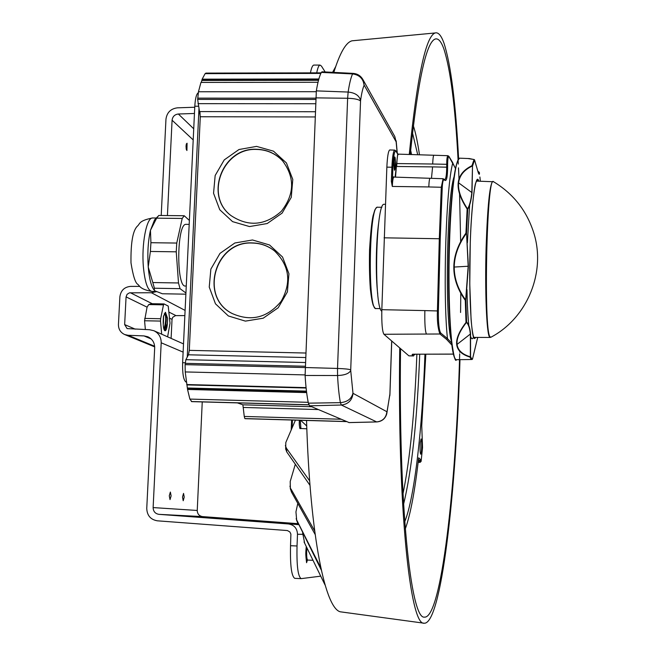 <?xml version="1.0" encoding="UTF-8"?>
<svg xmlns="http://www.w3.org/2000/svg" width="656" height="656" viewBox="0 0 656 656"><rect width="100%" height="100%" fill="white"/><g stroke="black" fill="none" stroke-linecap="round" stroke-linejoin="round"><path stroke-width="0.98" d="M416.88 354.248C414.641 412.698 410.016 459.233 402.997 493.837M413.337 125.747C415.642 132.783 417.683 142.467 419.471 154.8M425.834 354.215L421.742 425.736L422.538 447.499L421.111 461.398L420.775 459.758L418.659 457.814C414.969 490.696 410.508 514.411 405.285 528.949M404.736 521.717C414.559 497.773 422.366 428.466 424.949 354.215M417.724 154.742L412.493 132.93M420.324 442.456C419.889 448.86 420.012 452.779 420.693 454.198C421.734 454.551 422.161 438.626 421.095 438.987L420.324 442.456M420.775 459.758L419.766 460.668L419.93 461.832L420.111 462.349L421.103 461.406M418.331 460.643L419.766 460.668L418.471 459.487M410.656 150.249L411.558 154.554M419.725 354.24C417.175 420.43 411.796 470.442 403.579 504.259M458.068 159.67C455.215 106.215 450.483 69.298 443.858 48.921C441.193 41.435 438.323 38.138 435.248 39.016C426.261 42.082 417.921 80.581 410.238 154.513M400.554 348.639C398.413 503.972 410.804 619.543 424.35 617.116C441.242 619.264 456.084 487.875 459.692 353.822M459.741 352.247L459.782 350.698M460.578 312.477L460.783 293.248M460.66 241.646L459.561 193.84M459.052 180.359L458.716 172.7M458.7 172.356L458.487 167.846M458.298 164.074L458.085 159.982M409.254 154.48C417.175 76.695 425.801 36.195 435.141 32.964C438.315 32.046 441.283 35.498 444.03 43.321C450.877 64.69 455.731 103.205 458.61 158.867M459.971 359.652C456.084 494.353 441.086 625.381 424.014 623.2C410.164 625.717 397.462 507.162 399.725 347.926M354.158 40.615L352.034 40.811C345.991 42.296 339.915 52.824 333.822 72.398M306.541 420.455C310.075 537.789 325.622 611.318 341.276 611.933L341.743 611.999M325.097 585.095L304.573 543.029M302.621 532.869L304.663 543.217M325.081 585.029L304.048 541.946M321.284 570.015L296.455 519.626M296.717 520.675L295.946 511.869L297.799 503.382M296.176 518.535L297.578 522.832M320.792 567.727L297.029 520.675M315.151 534.476L291.469 492.041L290.28 488.343M290.387 489.081L290.198 481.512L295.323 464.251M289.944 486.129L291.469 492.041M314.683 530.942L291.026 489.064M310.017 485.391L286.762 451.935L285.622 448.704M285.663 449.204L285.819 442.48L295.446 420.127M285.352 445.58L286.451 448.261L286.762 451.935M309.673 480.897L286.451 448.261M306.828 428.794L300.35 428.458C299.702 429.483 299.357 426.744 299.308 420.242M306.729 425.998L300.645 420.283M306.557 420.808L306.139 420.439M335.667 66.65L332.592 72.332M164.722 330.632L167.403 323.154L167.633 318.463L165.476 312.313L163.442 316.413L163.213 321.137C163.098 326.918 163.738 330.14 165.14 330.796C166.329 330.386 167.083 327.836 167.403 323.154M164.197 313.773L164.746 313.56C166.23 316.987 165.952 322.178 163.91 329.14M163.221 324.745L163.549 315.897M170.371 492.049L171.101 495.887L170.027 499.61L169.281 495.797L170.371 492.049M187.075 143.221L186.919 150.519L186.23 149.183L186.042 146.067L186.337 143.984L187.075 143.221M183.541 493.402L184.221 497.125L183.204 500.741L182.516 497.043L183.541 493.402M156.39 291.682L151.38 292.74L129.437 292.838L127.092 294.298L126.075 296.889L124.648 324.581L127.116 328.599L149.543 329.73L153.922 330.739C158.777 333.166 161.196 337.184 161.196 342.785L153.127 507.58C153.291 511.45 155.218 513.705 158.916 514.345L288.492 523.955C294.183 524.931 297.184 528.367 297.496 534.271L297.037 545.981C296.594 565.718 297.972 576.599 301.178 578.633L294.774 578.354C291.502 576.321 290.091 565.439 290.534 545.718L297.037 545.981M320.735 576.157L301.178 578.633M305.999 557.42L306.582 562.717L307.418 560.019M298.488 524.644L255.553 521.167M272.437 522.455L255.578 520.921M272.47 522.069L298.119 523.923M297.996 523.668L202.524 516.6C199.162 516.018 197.399 513.976 197.243 510.466L202.245 401.923M177.768 515.419L246.082 520.077L177.76 515.485M194.455 113.472L178.35 114.005C174.693 114.472 172.602 116.547 172.085 120.212L167.419 215.562M161.212 215.488L165.96 119.195C166.919 112.479 170.74 108.691 177.44 107.83L194.75 107.24M290.534 545.718L290.895 534.115L289.87 531.959L287.435 530.556L157.366 520.815C150.585 519.634 147.051 515.493 146.755 508.392L154.677 347.885C154.677 342.678 152.405 338.972 147.854 336.766L144.008 335.913L128.068 335.282L124.706 334.552C120.524 332.584 118.433 329.214 118.441 324.449L119.876 296.783C120.802 290.477 124.361 287.008 130.569 286.393L139.728 286.393M171.109 338.389L172.028 319.357L172.692 317.34L175.496 315.61L184.861 315.602M161.671 334.191L160.523 321.079L144.566 320.759L145.37 329.566M144.681 318.414L160.638 318.734L163.5 304.843L148.74 304.564L147.075 307.156L144.566 320.759M148.74 304.564L151.421 303.695L164.049 303.933L168.231 306.081L170.011 323.211L167.616 336.831M163.5 304.843L164.049 303.933M160.523 321.079L160.638 318.734M167.633 318.463L167.329 323.728M165.156 312.404C166.87 316.651 166.599 322.572 164.353 330.181M163.418 323.482L163.615 316.446M314.027 65.083L313.789 65.083C312.527 65.338 311.411 67.929 310.436 72.873M325.155 71.955L321.44 66.076L320.021 65.067L313.789 65.083M316.733 72.857C317.684 67.912 318.783 65.313 320.021 65.067M182.212 218.448L176.759 243.056L176.251 251.822L178.498 282.966L152.799 282.539L148.231 266.992L150.388 251.461L150.921 242.712L150.445 230.33L156.645 218.169L158.768 215.463L184.229 215.742L182.212 218.448L156.645 218.169M176.251 251.822L150.388 251.461M178.498 282.966L180.039 288.665L154.431 288.222L152.799 282.539M180.039 288.665L185.935 293.011M185.878 294.175L162.368 293.757L155.119 290.952L154.291 290.214L154.431 288.222M189.379 220.441L184.229 215.742M176.759 243.056L150.921 242.712M155.628 218.76L154.57 219.867L150.445 230.33C148.051 241.236 147.313 253.454 148.231 266.992C149.232 278.529 151.175 286.188 154.062 289.96L154.349 290.288M186.296 224.352L186.009 224.344C176.685 223.327 176.185 288.214 185.517 286L186.263 286.016M200.236 117.916L199.957 111.791M191.814 401.62L189.863 399.086L187.55 389.451L185.222 371.936L185.107 364.654L185.869 359.685L188.452 354.798L189.297 350.361L200.293 116.752L197.653 99.417L198.473 91.75L200.949 82.435L318.012 82.279M201.31 82.435L202.155 79.163L205.115 73.644L206.066 73.095M245.36 418.659L244.852 418.577L244.262 416.445L242.884 404.818L237.423 402.891M202.155 79.163L318.865 78.974M187.55 389.451L306.639 392.6M187.583 388.672L306.541 391.804M186.706 384.539L306.073 387.639M252.511 239.981L234.84 242.991L219.99 253.38L210.863 269.099L209.239 287.082L215.471 303.81L228.362 315.962L245.393 321.12L263.195 318.201L278.193 307.771L287.394 291.895L288.943 273.773L282.547 257.021L269.534 244.975L252.511 239.981M252.257 242.917C215.209 240.604 198.834 296.668 231.855 313.371C250.977 321.94 267.427 317.906 281.194 301.26C291.707 282.408 289.501 265.639 274.569 250.961C268.058 245.787 260.621 243.105 252.257 242.917M231.658 313.256C199.055 296.274 215.611 240.752 252.421 243.048C260.785 243.237 268.214 245.918 274.725 251.084L274.971 251.297M256.562 146.386L238.989 149.519L224.229 159.908L215.16 175.505L213.553 193.282L219.752 209.74L232.568 221.63L249.51 226.566L267.205 223.532L282.121 213.102L291.256 197.341L292.789 179.432L286.434 162.95L273.486 151.167L256.562 146.386M256.316 149.256C222.605 147.493 204.041 195.742 230.937 215.537C248.304 227.05 265.098 225.656 281.309 211.339C294.626 194.283 295.02 177.415 282.482 160.736C275.413 153.307 266.697 149.478 256.316 149.256M230.732 215.373C204.328 195.357 223.024 147.69 256.471 149.429C266.853 149.65 275.569 153.479 282.629 160.909L282.851 161.146M322.137 71.799L321.358 72.398C319.456 75.924 317.783 82.082 316.34 90.881L305.106 375.47C305.778 386.761 306.877 395.994 308.394 403.169L309.591 405.826L349.09 422.571M198.268 92.783C196.439 93.915 195.283 98.392 194.799 106.223L182.622 362.702C182.376 373.6 183.475 380.029 185.927 381.997L186.361 382.153M199.006 107.896L187.247 357.069M381.784 311.239C373.543 306.639 375.831 202.155 384.104 204.303L384.408 204.303M472.254 359.406L472.525 359.021L471.853 359.513L470.975 359.062L469.999 357.085C461.898 354.609 457.462 350.468 456.699 344.679C455.961 338.931 459.069 331.501 466.014 322.408L466.424 322.457C459.503 331.362 456.396 338.726 457.093 344.548C457.904 350.353 462.324 354.437 470.36 356.807L470.377 334.175C469.753 328.057 468.433 324.154 466.424 322.457L466.605 322.104C468.655 323.941 469.975 327.869 470.565 333.879L470.557 356.626L471.525 358.594L472.525 359.021L477.724 337.405M465.268 300.325C457.552 289.444 453.731 278.357 453.813 267.074C453.936 255.799 457.978 244.475 465.932 233.11L466.334 233.421C458.421 244.491 454.387 255.709 454.231 267.066C454.19 278.431 458.003 289.403 465.67 299.997L468.179 266.254L466.539 233.249L468.376 266.229L465.867 300.128L466.605 322.104L466.014 322.408L465.268 300.325L465.867 300.128L465.268 300.325M467.146 209.018C460.34 198.596 457.371 189.773 458.232 182.565C459.126 175.316 463.702 169.699 471.951 165.706L472.312 166.025C464.128 169.863 459.569 175.423 458.626 182.696C457.806 189.986 460.783 198.727 467.556 208.928C469.63 205.541 471.057 200.031 471.828 192.397L472.509 166.165L472.017 192.667C471.27 200.17 469.844 205.713 467.736 209.272L466.539 233.249L465.932 233.11L467.146 209.018L467.736 209.272L467.146 209.018M478.872 173.897L479.413 172.594C479.585 174.758 479.233 174.857 478.347 172.889L474.583 160.007L472.509 166.165L471.951 165.706L474.042 159.523L467.81 158.514M476.141 337.397L474.239 338.381C471.049 337.012 468.737 287.951 470.139 246.959C471.172 204.762 475.862 170.814 478.732 181.113L478.749 181.146M479.413 172.585L477.773 171.167M478.339 181.138L477.109 179.974L475.633 183.155C474.28 186.337 471.172 212.487 470.245 243.671L469.778 284.261L471.082 319.488C471.951 329.837 472.992 336.069 474.19 338.193L474.706 338.529L475.731 337.397M469.999 357.085L470.557 356.626L469.999 357.085M476.559 342.088L472.5 359.094M476.108 165.378L474.534 159.843M469.516 158.596L474.313 159.605M477.765 171.15L479.142 172.192M397.946 154.045L398.618 154.381M451.845 344.982L451.344 344.515L451.771 344.392M454.009 176.931C446.72 197.866 444.752 319.989 451.353 340.874M455.436 168.469L452.763 162.942C445.99 187.099 442.685 293.429 447.449 338.553L451.599 343.031M413.6 355.937L408.901 355.864L413.403 355.847L412.083 354.675L412.681 354.256M383.94 334.273C382.276 331.526 381.571 323.334 381.825 309.681L424.858 310.6C424.621 323.613 425.154 331.428 426.441 334.052L383.94 334.273L408.901 355.864M398.307 154.135L397.7 154.16L396.134 151.454C394.584 149.978 393.493 155.308 392.862 167.428L392.296 186.443L391.345 181.318L391.894 167.214L386.851 167.149L381.825 309.681M386.851 167.149C387.368 156.587 388.319 150.855 389.713 149.953L389.861 149.953M384.063 237.816L439.307 238.743L441.308 187.116L443.103 178.719L430.016 178.284C429.434 178.752 429.024 181.63 428.794 186.944L392.296 186.443C392.575 180.695 393.083 177.579 393.83 177.079L393.92 177.087M398.364 154.135L398.266 154.111C397.552 154.66 397.06 157.817 396.814 163.615L396.716 166.485L432.599 166.895L431.468 178.334M395.125 177.12L397.7 154.16L396.134 151.454M393.871 177.013C393.272 176.251 392.755 177.751 392.313 181.523L391.345 181.318M412.78 354.265L412.083 354.675M446.58 339.382L439.93 333.994C437.855 328.279 437.019 320.571 437.421 310.87L439.307 238.743L440.233 238.874L438.372 310.969C438.265 323.244 439.085 330.632 440.816 333.133L447.449 338.562L446.58 339.382L451.344 344.515M455.461 168.33L448.983 156.735C448.187 156.144 447.736 158.67 447.622 164.32L447.613 167.198C447.507 177.038 446.588 181.417 444.85 180.351L443.226 178.727M444.85 180.351L444.645 179.785C445.973 178.998 446.654 174.75 446.687 167.05L446.695 164.172C446.736 159.342 447.121 156.522 447.851 155.693L447.925 155.693M444.325 179.777C443.276 179.178 442.579 181.687 442.251 187.296L440.233 238.874M452.681 162.557L448.852 156.284L447.859 155.693L433.87 155.242M418.2 461.808L419.93 461.832L420.955 461.053M291.231 429.918L291.633 420.02L291.215 429.959M292.437 420.045L292.117 427.86M300.243 420.266L300.94 428.639M299.325 420.242C299.103 424.752 299.374 427.187 300.145 427.548M306.934 547.883L306.664 551.524C306.549 556.682 306.901 559.527 307.73 560.068C306.828 560.609 305.04 559.543 306.262 546.505M306.278 546.538C305.434 554.156 305.688 558.223 307.033 558.74M302.49 534.328L297.496 534.271M288.492 523.955L296.692 524.3M202.524 516.6L158.916 514.345M153.127 507.58L197.243 510.466M183.131 352.124L161.196 342.785M124.648 324.581L135.3 329.173M147.075 307.156L126.075 296.889M130.355 292.74L152.233 303.712M169.059 312.149L175.915 315.585M172.028 319.357L169.576 318.152M166.206 316.512L165.558 316.192M178.35 114.005L193.733 128.789M193.2 139.933L172.085 120.212M185.107 310.411L151.38 292.74M128.068 335.282L154.644 346.245M151.2 338.972L144.008 335.913M194.004 516.772L194.045 516.256M377.741 294.093C375.429 275.413 375.954 240.408 378.84 221.744M380.373 308.623L376.183 308.541C367.516 312.453 368.852 205.508 377.471 207.23L377.758 207.23M152.946 217.972L152.561 217.972C146.509 217.489 141.384 244.245 143.393 266.918C144.902 282.588 147.78 290.756 152.036 291.412L155.989 291.477M202.032 80.467L318.504 80.294M202.114 79.925L318.652 79.745M205.115 73.644L320.858 73.398M245.073 418.651L346.524 421.587M244.852 418.577L346.36 421.521M244.262 416.445L340.997 419.233M243.606 407.466L318.324 409.557M242.884 404.818L311.698 406.728M191.675 401.62L308.886 404.85M191.38 401.521L308.845 404.76M189.863 399.086L308.222 402.317M187.559 387.999L306.459 391.132M187.026 384.916L306.106 388.016M186.894 384.605L306.073 387.704M185.222 371.936L305.073 374.912M185.107 364.654L305.048 367.557M185.164 363.342L305.097 366.237M185.869 359.685L305.245 362.522M188.452 354.798L305.442 357.528M189.297 350.361L305.622 353.026M200.293 116.752L314.946 116.948M199.908 111.586L315.151 111.733M197.964 103.664L315.47 103.738M197.653 99.417L315.634 99.441M197.71 98.146L315.684 98.162M198.473 91.75L316.217 91.692M396.15 142.016L394.781 136.481L396.15 142.016L397.175 152.987M391.665 340.948L389.844 395.666M389.853 394.313L386.769 413.739M389.812 394.887L386.573 414.477C384.916 419.02 381.653 421.513 376.774 421.939L376.872 421.906M386.966 411.599L386.884 411.722C386.122 417.815 382.719 421.209 376.667 421.915L376.782 421.939M386.884 411.722L353.051 393.346C352.157 400.316 348.262 404.203 341.35 405.023L376.667 421.915L348.844 422.579M353.051 393.346L352.961 393.108C351.591 398.823 347.409 402.005 340.398 402.653L341.35 405.023L309.591 405.826M352.961 393.108L350.722 370.525C349.074 373.584 344.687 375.248 337.561 375.527C338.127 386.581 339.078 395.625 340.398 402.653L308.394 403.169M350.722 370.525L350.722 369.82C349.066 369.172 344.662 368.713 337.528 368.451L337.561 375.527L305.106 375.47M350.722 369.82L360.538 101.073C358.947 99.441 354.642 98.507 347.631 98.269L337.528 368.451L305.048 367.508M360.538 101.073L360.587 100.45C359.258 95.563 355.109 92.767 348.147 92.053L347.631 98.269L315.7 97.867M360.587 100.45C361.612 93.267 362.801 88.207 364.137 85.272C363.244 78.654 359.398 74.874 352.6 73.931C350.919 77.392 349.435 83.427 348.147 92.053L316.34 90.881M364.137 85.272L362.768 79.294C360.538 75.678 357.315 73.71 353.108 73.39L352.6 73.931L321.358 72.398M353.223 73.39L321.989 71.791M364.236 85.255L396.085 141.729M194.799 106.223L198.596 106.223M185.927 381.997L186.337 382.005M185.205 362.76L182.622 362.702M455.617 359.144C450.738 356.979 447.384 300.571 449.245 243.261C451.139 193.159 454.346 164.976 458.888 158.695M469.622 205.123L467.408 242.761M466.99 289.64C467.269 304.622 467.876 316.577 468.81 325.515M470.852 337.012C471.672 339.185 472.517 339.308 473.386 337.389M460.069 158.203L459.643 158.178C455.526 158.137 450.918 195.045 449.524 243.22C447.531 304.179 451.443 362.686 456.674 359.693L471.664 359.513M470.975 359.062L471.525 358.594M472.017 192.667L458.232 182.565M468.376 266.229L453.813 267.074M470.565 333.879L456.699 344.679M413.288 354.256L414.198 355.068L415.084 354.256M445.473 354.15L412.591 354.207L445.604 354.109M395.535 164.976C394.691 172.676 394.133 171.757 393.871 162.212C394.723 154.529 395.273 155.447 395.535 164.976M397.569 153.676L398.29 154.135L433.854 155.251C433.288 155.734 432.903 158.654 432.689 164.016L396.495 163.557M394.42 170.207L395.215 164.918C395.297 160.466 395.068 157.817 394.527 156.981L393.994 160.031L394.395 170.232M396.404 166.427L395.511 177.136M392.862 167.428L391.894 167.214C392.395 156.71 393.329 151.011 394.691 150.109L394.822 150.109M415.133 354.256L414.198 355.068M440.816 333.133L439.93 333.994L426.441 334.06M445.424 354.109L453.452 354.084M442.251 187.296L428.794 186.944M432.599 166.886L447.613 167.198M447.622 164.32L432.689 164.016M438.372 310.969L424.858 310.6M448.983 156.735L448.843 156.276M444.661 179.801L444.104 179.186M440.348 235.947L439.43 235.783M439.208 242.818L440.135 242.925M490.795 337.307L489.54 337.004C486.596 333.756 484.833 290.616 486.112 247.451C487.498 206.919 489.671 184.935 492.631 181.491L492.877 181.499M490.089 336.864L491.016 337.184C527.473 317.857 546.333 271.781 533.64 232.454C526.571 210.527 513.172 193.594 493.435 181.655C486.76 173.717 483.333 331.723 490.089 336.864M493.607 181.753L476.346 181.089M420.111 462.349L418.143 462.324M341.276 611.933L424.014 623.2M352.034 40.811L435.141 32.964M312.994 560.29L307.73 560.068M153.922 330.739L183.516 343.916M154.685 346.885L124.706 334.552M376.003 308.541C375.576 308.976 374.642 307.877 373.198 305.245C372.116 301.858 371.157 296.348 370.328 288.722C369.492 277.226 369.238 264.196 369.566 249.633C370.599 232.896 371.763 221.63 373.051 215.824L374.83 209.953C376.314 207.665 377.2 206.755 377.471 207.23L381.907 207.271M154.57 219.867L157.645 216.652M156.341 218.013L152.561 217.972C138.318 220.769 140.089 223.999 137.358 226.172C132.824 230.576 130.7 242.827 130.995 262.917C133.07 275.938 135.374 283.113 137.908 284.433C139.695 285.803 139.826 289.23 151.757 291.403M186.009 224.344L189.19 224.385M205.877 73.103L321.12 72.849M245.229 418.676L346.573 421.611M191.757 401.628L308.886 404.859M397.29 153.192L396.167 140.802M391.739 341.013L389.926 394.395M362.916 79.556L394.781 136.481M376.757 421.939L348.984 422.603M385.384 204.311L384.104 204.303M469.343 158.572L459.643 158.178C454.616 162.491 451.148 190.855 449.245 243.261C448.302 278.087 448.737 307.73 450.541 332.182C453.124 353.797 455.108 362.965 456.486 359.693M480.34 181.187L479.905 176.989M477.347 169.748L479.028 174.078M476.551 342.137L477.642 337.856M450.041 325.097C448.474 302.424 448.13 275.504 448.999 244.311C449.622 224.352 450.68 207.165 452.181 192.774M430 178.293L393.83 177.079M396.019 150.987L394.691 150.109L389.713 149.953M453.46 354.125L445.531 354.158M490.065 337.455L473.763 337.389"/></g></svg>
